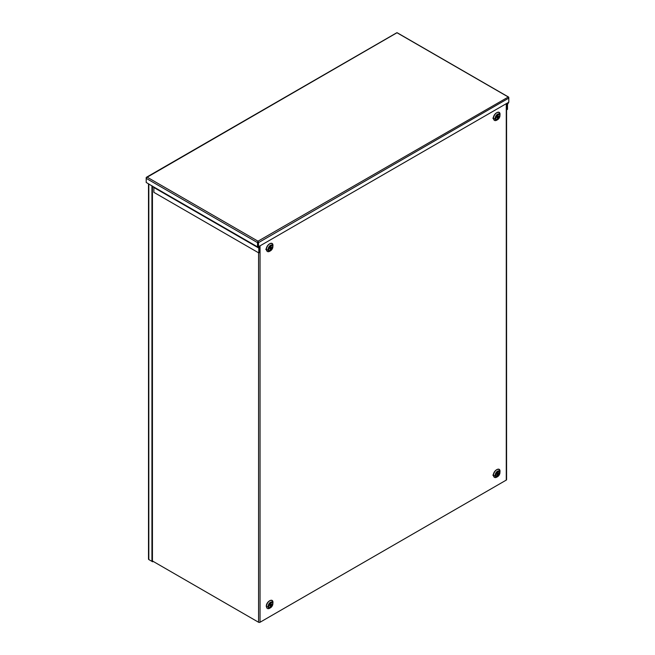 <?xml version="1.0" encoding="UTF-8"?>
<svg xmlns="http://www.w3.org/2000/svg" width="655" height="655" viewBox="0 0 655 655"><rect width="100%" height="100%" fill="white"/><g stroke="black" fill="none" stroke-linecap="round" stroke-linejoin="round"><path stroke-width="0.98" d="M257.521 242.62L146.204 178.348L146.204 177.775A1.048 0.606 -120 0 1 146.417 177.292A1.048 0.606 -120 0 1 146.695 177.251L147.187 177.202L146.695 177.251A1.048 0.606 120 0 0 146.204 178.348L146.204 182.458L152.582 186.282A1.048 0.606 120 0 0 152.803 186.765L257.734 247.344A1.048 0.606 120 0 1 257.521 246.869L257.521 242.62A1.048 0.606 120 0 1 258.013 241.523A1.048 0.606 60 0 1 258.512 242.62L258.512 246.722L258.013 246.436L258.013 241.187L258.013 246.583L259.085 247.32A1.048 0.606 120 0 1 259.306 247.803L259.306 252.65L258.807 252.936L153.876 192.349L153.876 187.502L258.807 248.089L258.807 252.936M258.013 241.76L258.013 241.187L147.187 177.202L396.987 32.75L508.305 97.022L258.013 241.187M152.803 186.765L258.807 248.089M508.583 97.063A1.048 0.606 -60 0 1 508.796 97.538L508.796 98.111A1.048 0.606 60 0 0 508.305 97.022A1.048 0.606 -60 0 1 508.583 97.063L397.266 32.791A1.048 0.606 -60 0 0 396.987 32.75A1.048 0.606 -120 0 0 396.709 32.791L146.417 177.292M508.698 102.278A1.048 0.606 -60 0 1 508.583 102.524L507.51 104.497L507.51 109.344L507.011 109.631L507.011 104.784A1.048 0.606 -60 0 1 507.232 104.055L508.034 102.663M258.512 242.62L508.796 98.111L508.796 102.221L258.512 246.722M153.802 187.346L258.733 247.926L153.876 187.502M506.577 109.385L507.011 109.631M497.448 476.75L493.346 475.35C493.166 470.478 500.224 466.401 500.035 471.485M497.448 119.783L493.346 118.383C493.166 113.503 500.224 109.426 500.035 114.519M270.376 607.848L266.282 606.448C266.094 601.577 273.151 597.499 272.971 602.584M270.376 250.873L266.282 249.481C266.094 244.602 273.151 240.524 272.971 245.617M497.563 476.684L496.752 477.151A4.528 2.612 120 0 1 493.551 475.301A4.528 2.612 120 0 1 496.752 469.758A4.528 2.612 120 0 1 499.953 471.608L499.953 472.542A3.381 1.949 -60 0 1 497.563 476.684A3.381 1.949 -60 0 1 495.172 475.301A3.381 1.949 -60 0 1 497.563 471.158A3.381 1.949 -60 0 1 499.953 472.542L496.752 477.151M497.563 119.709L496.752 120.176A4.528 2.612 120 0 1 493.551 118.334A4.528 2.612 120 0 1 496.752 112.791A4.528 2.612 120 0 1 499.953 114.641L499.953 115.575A3.381 1.949 -60 0 1 497.563 119.709A3.381 1.949 -60 0 1 495.172 118.334A3.381 1.949 -60 0 1 497.563 114.191A3.381 1.949 -60 0 1 499.953 115.575L496.752 120.176M270.499 607.774L269.688 608.249A4.528 2.612 120 0 1 266.487 606.399A4.528 2.612 120 0 1 269.688 600.856A4.528 2.612 120 0 1 272.881 602.706L272.881 603.64A3.381 1.949 -60 0 1 270.499 607.774A3.381 1.949 -60 0 1 268.108 606.399A3.381 1.949 -60 0 1 270.499 602.256A3.381 1.949 -60 0 1 272.881 603.64L269.688 608.249M270.499 250.808L269.688 251.274A4.528 2.612 120 0 1 266.487 249.432A4.528 2.612 120 0 1 269.688 243.889A4.528 2.612 120 0 1 272.881 245.731L272.881 246.665A3.381 1.949 -60 0 1 270.499 250.808A3.381 1.949 -60 0 1 268.108 249.432A3.381 1.949 -60 0 1 270.499 245.289A3.381 1.949 -60 0 1 272.881 246.665L269.688 251.274M496.965 474.859A1.22 0.704 120 0 0 498.136 473.254A1.22 0.704 120 0 0 498.078 472.935M498.627 473.54A1.22 0.704 -60 0 1 498.095 474.769A1.22 0.704 -60 0 1 497.161 475.096A1.22 0.704 -60 0 1 496.908 474.539A1.22 0.704 -60 0 1 497.44 473.311A1.22 0.704 -60 0 1 498.373 472.984A1.22 0.704 -60 0 1 498.627 473.54M496.965 117.892A1.22 0.704 120 0 0 498.136 116.287A1.22 0.704 120 0 0 498.078 115.968M498.627 116.574A1.22 0.704 -60 0 1 498.095 117.802A1.22 0.704 -60 0 1 497.161 118.121A1.22 0.704 -60 0 1 496.908 117.564A1.22 0.704 -60 0 1 497.44 116.344A1.22 0.704 -60 0 1 498.373 116.017A1.22 0.704 -60 0 1 498.627 116.574M269.901 605.957A1.22 0.704 120 0 0 271.064 604.352A1.22 0.704 120 0 0 271.006 604.033M271.563 604.639A1.22 0.704 -60 0 1 271.031 605.867A1.22 0.704 -60 0 1 270.089 606.186A1.22 0.704 -60 0 1 269.844 605.629A1.22 0.704 -60 0 1 270.368 604.409A1.22 0.704 -60 0 1 271.309 604.082A1.22 0.704 -60 0 1 271.563 604.639M269.901 248.99A1.22 0.704 120 0 0 271.064 247.385A1.22 0.704 120 0 0 271.006 247.066M271.563 247.672A1.22 0.704 -60 0 1 271.031 248.892A1.22 0.704 -60 0 1 270.089 249.219A1.22 0.704 -60 0 1 269.844 248.663A1.22 0.704 -60 0 1 270.368 247.443A1.22 0.704 -60 0 1 271.309 247.115A1.22 0.704 -60 0 1 271.563 247.672M152.435 560.975L258.561 622.25A1.048 0.606 0 0 0 260.043 622.25L506.274 480.09A1.048 0.606 0 0 0 506.577 479.665L506.577 103.506M499.167 472.664C497.906 476.21 496.646 476.938 495.376 474.85M148.505 183.785L148.505 559.133A1.048 0.606 0 0 0 148.816 559.558L151.935 561.36L151.935 185.766M152.435 186.053L152.435 561.081L151.935 561.36M149.561 559.992A1.048 0.606 60 0 1 149.553 559.984L152.68 561.793L152.68 561.22M153.262 561.458L152.68 561.793M496.94 474.236L497.513 474.572M257.521 246.869L152.582 186.282M506.577 103.678L507.232 104.055M506.577 104.538L507.011 104.784M494.648 477.454L492.855 475.063M494.648 120.479L492.855 118.097M267.584 251.577L265.783 249.195M499.667 472.943C500.338 475.153 495.205 478.117 495.876 475.137C495.205 472.926 500.338 469.962 499.667 472.943M499.667 115.976C500.338 118.187 495.205 121.15 495.876 118.162C495.205 115.96 500.338 112.987 499.667 115.976M272.595 604.041C273.266 606.252 268.132 609.216 268.804 606.227C268.132 604.025 273.266 601.061 272.595 604.041M272.595 247.074C273.266 249.285 268.132 252.249 268.804 249.26C268.132 247.05 273.266 244.086 272.595 247.074M260.043 245.838L260.043 622.25M506.274 480.09L506.274 103.678M258.561 252.789L258.561 622.25M148.816 559.558L148.816 183.965"/></g></svg>
